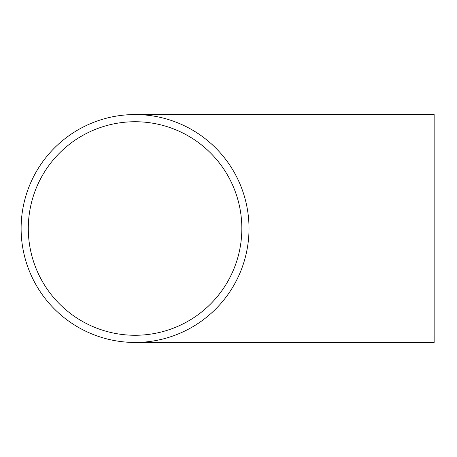<?xml version="1.0" encoding="UTF-8"?>
<svg xmlns="http://www.w3.org/2000/svg" width="457" height="457" viewBox="0 0 457 457"><rect width="100%" height="100%" fill="white"/><g stroke="black" fill="none" stroke-linecap="round" stroke-linejoin="round"><path stroke-width="0.69" d="M135.066 114.553A113.947 113.947 0 0 0 36.383 285.476A113.947 113.947 0 0 0 233.75 285.476A113.947 113.947 0 0 0 135.066 114.553L434.15 114.553L434.15 342.447L135.066 342.447M135.066 335.272A106.772 106.772 0 0 1 42.604 175.117A106.772 106.772 0 0 1 227.535 175.117A106.772 106.772 0 0 1 135.066 335.272"/></g></svg>
